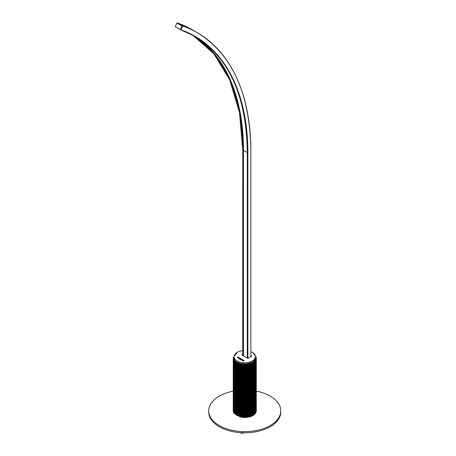 <?xml version="1.0" encoding="UTF-8"?>
<svg xmlns="http://www.w3.org/2000/svg" width="456" height="456" viewBox="0 0 456 456"><rect width="100%" height="100%" fill="white"/><g stroke="black" fill="none" stroke-linecap="round" stroke-linejoin="round"><path stroke-width="0.68" d="M243.458 150.377L247.306 152.6L243.458 150.377M177.703 23.034L180.297 24.003L185.313 26.898L182.713 25.929L177.697 23.028M192.113 29.68L180.297 24.003A259.418 149.773 120 0 1 192.113 29.68L197.129 32.575A259.418 149.773 120 0 0 185.313 26.898M247.306 152.743L247.306 358.097L247.306 152.8L247.796 153.096A255.092 147.277 120 0 0 194.963 36.32A255.092 147.277 120 0 0 180.81 29.788L182.731 26.003A259.356 149.739 120 0 1 250.857 151.381L250.857 151.335A259.418 149.773 120 0 0 197.129 32.575C232.218 54.047 250.133 93.64 250.868 151.358L250.868 356.655L250.857 151.381M243.458 355.874L243.458 150.394A255.337 147.419 120 0 0 196.291 37.113M176.974 23.074A0.866 0.502 -60 0 1 177.15 22.8L182.246 25.741A0.866 0.502 120 0 0 182.069 26.015L176.974 23.074L175.212 26.619L180.245 29.589L182.069 26.015M180.251 29.589L180.861 29.754L182.759 25.952M182.246 25.741L177.15 22.8M233.233 391.128A36.03 20.799 0 0 0 208.728 410.839L208.728 412.013A36.03 20.799 0 0 0 244.758 432.818A36.03 20.799 0 0 0 280.788 412.013L280.788 410.839A36.03 20.799 0 0 0 256.289 391.128M208.728 410.839A36.03 20.799 0 0 0 244.758 431.638A36.03 20.799 0 0 0 280.788 410.839M239.639 416.476A11.024 6.367 180 0 1 234.766 413.529L234.31 413.655L234.572 413.45M180.992 24.772L181.613 25.057L180.992 24.772M233.233 410.719A11.531 6.658 0 0 0 233.233 410.839A11.531 6.658 0 0 0 234.31 413.655M239.212 415.969L239.885 416.869A11.531 6.658 0 0 0 256.289 410.839A11.531 6.658 0 0 0 256.289 410.719M233.238 410.366L234.401 413.524L235.222 413.655M252.664 352.562A11.32 6.538 180 0 1 252.766 352.625A11.32 6.538 180 0 1 252.863 352.682L256.289 357.413L252.915 362.121L240.346 363.563L235.171 361.112L233.233 357.413L237.217 352.357A10.665 6.156 0 0 0 237.217 361.061A10.665 6.156 0 0 0 252.299 361.061A10.665 6.156 0 0 0 252.299 352.357A10.665 6.156 0 0 0 250.868 351.661M239.696 416.584A11.531 6.658 0 0 0 256.289 410.605A11.531 6.658 0 0 0 256.283 410.366M233.233 410.012A11.531 6.658 0 0 0 233.233 410.132A11.531 6.658 0 0 0 244.758 416.79A11.531 6.658 0 0 0 256.289 410.132A11.531 6.658 0 0 0 256.289 410.012M233.238 409.665L235.171 413.598L240.346 416.049L252.915 414.607L256.283 409.665M240.888 358.769L240.477 358.53L239.639 359.225M241.703 359.237L241.292 359.003L240.454 359.693M242.518 359.71L242.107 359.476L241.372 360.109M243.333 360.177L242.928 359.944L242.29 360.519M240.073 358.296L239.662 358.063L238.927 358.695M239.257 357.829L238.847 357.589L238.214 358.165M238.442 357.356L238.032 357.122L237.399 357.692M244.148 360.65L243.743 360.417L243.105 360.987M242.769 350.658A10.665 6.156 0 0 0 237.217 352.357L236.607 352.71M233.233 357.413L233.233 357.886A11.531 6.658 0 0 0 244.758 364.543A11.531 6.658 0 0 0 256.289 357.886L256.289 357.413M233.238 358.12L235.171 362.053L240.346 364.504L252.915 363.061L256.283 358.12M233.233 358.473A11.531 6.658 0 0 0 233.233 358.593A11.531 6.658 0 0 0 244.758 365.25A11.531 6.658 0 0 0 256.289 358.593A11.531 6.658 0 0 0 256.289 358.473M233.238 358.826L235.171 362.759L240.346 365.21L252.915 363.768L256.283 358.826M233.233 359.18A11.531 6.658 0 0 0 233.233 359.299A11.531 6.658 0 0 0 244.758 365.957A11.531 6.658 0 0 0 256.289 359.299A11.531 6.658 0 0 0 256.289 359.18M233.238 359.533L235.171 363.466L240.346 365.917L252.915 364.475L256.283 359.533M233.233 359.887A11.531 6.658 0 0 0 233.233 360.006A11.531 6.658 0 0 0 244.758 366.658A11.531 6.658 0 0 0 256.289 360.006A11.531 6.658 0 0 0 256.289 359.887M233.238 360.24L235.171 364.173L240.346 366.624L252.915 365.182L256.283 360.24M233.233 360.593A11.531 6.658 0 0 0 233.233 360.707A11.531 6.658 0 0 0 244.758 367.365A11.531 6.658 0 0 0 256.289 360.707A11.531 6.658 0 0 0 256.289 360.593M233.238 360.947L235.171 364.88L240.346 367.331L252.915 365.889L256.283 360.947M233.233 361.3A11.531 6.658 0 0 0 233.233 361.414A11.531 6.658 0 0 0 244.758 368.072A11.531 6.658 0 0 0 256.289 361.414A11.531 6.658 0 0 0 256.289 361.3M233.238 361.654L235.171 365.587L240.346 368.038L252.915 366.595L256.283 361.654M233.233 362.007A11.531 6.658 0 0 0 233.233 362.121A11.531 6.658 0 0 0 244.758 368.779A11.531 6.658 0 0 0 256.289 362.121A11.531 6.658 0 0 0 256.289 362.007M233.238 362.355L235.171 366.293L240.346 368.744L252.915 367.302L256.283 362.355M233.233 362.708A11.531 6.658 0 0 0 233.233 362.828A11.531 6.658 0 0 0 244.758 369.485A11.531 6.658 0 0 0 256.289 362.828A11.531 6.658 0 0 0 256.289 362.708M233.238 363.061L235.171 366.994L240.346 369.451L252.915 368.003L256.283 363.061M233.233 363.415A11.531 6.658 0 0 0 233.233 363.535A11.531 6.658 0 0 0 244.758 370.192A11.531 6.658 0 0 0 256.289 363.535A11.531 6.658 0 0 0 256.289 363.415M233.238 363.768L235.171 367.701L240.346 370.152L252.915 368.71L256.283 363.768M233.233 364.122A11.531 6.658 0 0 0 233.233 364.241A11.531 6.658 0 0 0 244.758 370.899A11.531 6.658 0 0 0 256.289 364.241A11.531 6.658 0 0 0 256.289 364.122M233.238 364.475L235.171 368.408L240.346 370.859L252.915 369.417L256.283 364.475M233.233 364.828A11.531 6.658 0 0 0 233.233 364.948A11.531 6.658 0 0 0 244.758 371.6A11.531 6.658 0 0 0 256.289 364.948A11.531 6.658 0 0 0 256.289 364.828M233.238 365.182L235.171 369.115L240.346 371.566L252.915 370.124L256.283 365.182M233.233 365.535A11.531 6.658 0 0 0 233.233 365.649A11.531 6.658 0 0 0 244.758 372.307A11.531 6.658 0 0 0 256.289 365.649A11.531 6.658 0 0 0 256.289 365.535M233.238 365.889L235.171 369.822L240.346 372.273L252.915 370.831L256.283 365.889M233.233 366.242A11.531 6.658 0 0 0 233.233 366.356A11.531 6.658 0 0 0 244.758 373.014A11.531 6.658 0 0 0 256.289 366.356A11.531 6.658 0 0 0 256.289 366.242M233.238 366.595L235.171 370.528L240.346 372.979L252.915 371.537L256.283 366.595M233.233 366.949A11.531 6.658 0 0 0 233.233 367.063A11.531 6.658 0 0 0 244.758 373.72A11.531 6.658 0 0 0 256.289 367.063A11.531 6.658 0 0 0 256.289 366.949M233.238 367.302L235.171 371.235L240.346 373.686L252.915 372.244L256.283 367.302M233.233 367.65A11.531 6.658 0 0 0 233.233 367.77A11.531 6.658 0 0 0 244.758 374.427A11.531 6.658 0 0 0 256.289 367.77A11.531 6.658 0 0 0 256.289 367.65M233.238 368.003L235.171 371.936L240.346 374.393L252.915 372.945L256.283 368.003M233.233 368.357A11.531 6.658 0 0 0 233.233 368.476A11.531 6.658 0 0 0 244.758 375.134A11.531 6.658 0 0 0 256.289 368.476A11.531 6.658 0 0 0 256.289 368.357M233.238 368.71L235.171 372.643L240.346 375.094L252.915 373.652L256.283 368.71M233.233 369.064A11.531 6.658 0 0 0 233.233 369.183A11.531 6.658 0 0 0 244.758 375.841A11.531 6.658 0 0 0 256.289 369.183A11.531 6.658 0 0 0 256.289 369.064M233.238 369.417L235.171 373.35L240.346 375.801L252.915 374.359L256.283 369.417M233.233 369.77A11.531 6.658 0 0 0 233.233 369.89A11.531 6.658 0 0 0 244.758 376.548A11.531 6.658 0 0 0 256.289 369.89A11.531 6.658 0 0 0 256.289 369.77M233.238 370.124L235.171 374.057L240.346 376.508L252.915 375.066L256.283 370.124M233.233 370.477A11.531 6.658 0 0 0 233.233 370.597A11.531 6.658 0 0 0 244.758 377.249A11.531 6.658 0 0 0 256.289 370.597A11.531 6.658 0 0 0 256.289 370.477M233.238 370.831L235.171 374.764L240.346 377.215L252.915 375.772L256.283 370.831M233.233 371.184A11.531 6.658 0 0 0 233.233 371.298A11.531 6.658 0 0 0 244.758 377.956A11.531 6.658 0 0 0 256.289 371.298A11.531 6.658 0 0 0 256.289 371.184M233.238 371.537L235.171 375.47L240.346 377.921L252.915 376.479L256.283 371.537M233.233 371.891A11.531 6.658 0 0 0 233.233 372.005A11.531 6.658 0 0 0 244.758 378.662A11.531 6.658 0 0 0 256.289 372.005A11.531 6.658 0 0 0 256.289 371.891M233.238 372.244L235.171 376.177L240.346 378.628L252.915 377.186L256.283 372.244M233.233 372.598A11.531 6.658 0 0 0 233.233 372.712A11.531 6.658 0 0 0 244.758 379.369A11.531 6.658 0 0 0 256.289 372.712A11.531 6.658 0 0 0 256.289 372.598M233.238 372.945L235.171 376.884L240.346 379.335L252.915 377.893L256.283 372.945M233.233 373.299A11.531 6.658 0 0 0 233.233 373.418A11.531 6.658 0 0 0 244.758 380.076A11.531 6.658 0 0 0 256.289 373.418A11.531 6.658 0 0 0 256.289 373.299M233.238 373.652L235.171 377.585L240.346 380.042L252.915 378.594L256.283 373.652M233.233 374.005A11.531 6.658 0 0 0 233.233 374.125A11.531 6.658 0 0 0 244.758 380.783A11.531 6.658 0 0 0 256.289 374.125A11.531 6.658 0 0 0 256.289 374.005M233.238 374.359L235.171 378.292L240.346 380.743L252.915 379.301L256.283 374.359M233.233 374.712A11.531 6.658 0 0 0 233.233 374.832A11.531 6.658 0 0 0 244.758 381.49A11.531 6.658 0 0 0 256.289 374.832A11.531 6.658 0 0 0 256.289 374.712M233.238 375.066L235.171 378.999L240.346 381.45L252.915 380.008L256.283 375.066M233.233 375.419A11.531 6.658 0 0 0 233.233 375.539A11.531 6.658 0 0 0 244.758 382.191A11.531 6.658 0 0 0 256.289 375.539A11.531 6.658 0 0 0 256.289 375.419M233.238 375.772L235.171 379.705L240.346 382.156L252.915 380.714L256.283 375.772M233.233 376.126A11.531 6.658 0 0 0 233.233 376.246A11.531 6.658 0 0 0 244.758 382.897A11.531 6.658 0 0 0 256.289 376.246A11.531 6.658 0 0 0 256.289 376.126M233.238 376.479L235.171 380.412L240.346 382.863L252.915 381.421L256.283 376.479M233.233 376.833A11.531 6.658 0 0 0 233.233 376.947A11.531 6.658 0 0 0 244.758 383.604A11.531 6.658 0 0 0 256.289 376.947A11.531 6.658 0 0 0 256.289 376.833M233.238 377.186L235.171 381.119L240.346 383.57L252.915 382.128L256.283 377.186M233.233 377.539A11.531 6.658 0 0 0 233.233 377.653A11.531 6.658 0 0 0 244.758 384.311A11.531 6.658 0 0 0 256.289 377.653A11.531 6.658 0 0 0 256.289 377.539M233.238 377.893L235.171 381.826L240.346 384.277L252.915 382.835L256.283 377.893M233.233 378.241A11.531 6.658 0 0 0 233.233 378.36A11.531 6.658 0 0 0 244.758 385.018A11.531 6.658 0 0 0 256.289 378.36A11.531 6.658 0 0 0 256.289 378.241M233.238 378.594L235.171 382.527L240.346 384.984L252.915 383.536L256.283 378.594M233.233 378.947A11.531 6.658 0 0 0 233.233 379.067A11.531 6.658 0 0 0 244.758 385.725A11.531 6.658 0 0 0 256.289 379.067A11.531 6.658 0 0 0 256.289 378.947M233.238 379.301L235.171 383.234L240.346 385.685L252.915 384.243L256.283 379.301M233.233 379.654A11.531 6.658 0 0 0 233.233 379.774A11.531 6.658 0 0 0 244.758 386.431A11.531 6.658 0 0 0 256.289 379.774A11.531 6.658 0 0 0 256.289 379.654M233.238 380.008L235.171 383.941L240.346 386.392L252.915 384.95L256.283 380.008M233.233 380.361A11.531 6.658 0 0 0 233.233 380.481A11.531 6.658 0 0 0 244.758 387.138A11.531 6.658 0 0 0 256.289 380.481A11.531 6.658 0 0 0 256.289 380.361M233.238 380.714L235.171 384.647L240.346 387.098L252.915 385.656L256.283 380.714M233.233 381.068A11.531 6.658 0 0 0 233.233 381.187A11.531 6.658 0 0 0 244.758 387.839A11.531 6.658 0 0 0 256.289 381.187A11.531 6.658 0 0 0 256.289 381.068M233.238 381.421L235.171 385.354L240.346 387.805L252.915 386.363L256.283 381.421M233.233 381.775A11.531 6.658 0 0 0 233.233 381.889A11.531 6.658 0 0 0 244.758 388.546A11.531 6.658 0 0 0 256.289 381.889A11.531 6.658 0 0 0 256.289 381.775M233.238 382.128L235.171 386.061L240.346 388.512L252.915 387.07L256.283 382.128M233.233 382.481A11.531 6.658 0 0 0 233.233 382.595A11.531 6.658 0 0 0 244.758 389.253A11.531 6.658 0 0 0 256.289 382.595A11.531 6.658 0 0 0 256.289 382.481M233.238 382.835L235.171 386.768L240.346 389.219L252.915 387.777L256.283 382.835M233.233 383.188A11.531 6.658 0 0 0 233.233 383.302A11.531 6.658 0 0 0 244.758 389.96A11.531 6.658 0 0 0 256.289 383.302A11.531 6.658 0 0 0 256.289 383.188M233.238 383.536L235.171 387.475L240.346 389.926L252.915 388.483L256.283 383.536M233.233 383.889A11.531 6.658 0 0 0 233.233 384.009A11.531 6.658 0 0 0 244.758 390.667A11.531 6.658 0 0 0 256.289 384.009A11.531 6.658 0 0 0 256.289 383.889M233.238 384.243L235.171 388.176L240.346 390.632L252.915 389.185L256.283 384.243M233.233 384.596A11.531 6.658 0 0 0 233.233 384.716A11.531 6.658 0 0 0 244.758 391.373A11.531 6.658 0 0 0 256.289 384.716A11.531 6.658 0 0 0 256.289 384.596M233.238 384.95L235.171 388.882L240.346 391.333L252.915 389.891L256.283 384.95M233.233 385.303A11.531 6.658 0 0 0 233.233 385.423A11.531 6.658 0 0 0 244.758 392.08A11.531 6.658 0 0 0 256.289 385.423A11.531 6.658 0 0 0 256.289 385.303M233.238 385.656L235.171 389.589L240.346 392.04L252.915 390.598L256.283 385.656M233.233 386.01A11.531 6.658 0 0 0 233.233 386.129A11.531 6.658 0 0 0 244.758 392.781A11.531 6.658 0 0 0 256.289 386.129A11.531 6.658 0 0 0 256.289 386.01M233.238 386.363L235.171 390.296L240.346 392.747L252.915 391.305L256.283 386.363M233.233 386.716A11.531 6.658 0 0 0 233.233 386.836A11.531 6.658 0 0 0 244.758 393.488A11.531 6.658 0 0 0 256.289 386.836A11.531 6.658 0 0 0 256.289 386.716M233.238 387.07L235.171 391.003L240.346 393.454L252.915 392.012L256.283 387.07M233.233 387.423A11.531 6.658 0 0 0 233.233 387.537A11.531 6.658 0 0 0 244.758 394.195A11.531 6.658 0 0 0 256.289 387.537A11.531 6.658 0 0 0 256.289 387.423M233.238 387.777L235.171 391.71L240.346 394.161L252.915 392.719L256.283 387.777M233.233 388.13A11.531 6.658 0 0 0 233.233 388.244A11.531 6.658 0 0 0 244.758 394.902A11.531 6.658 0 0 0 256.289 388.244A11.531 6.658 0 0 0 256.289 388.13M233.238 388.483L235.171 392.416L240.346 394.867L252.915 393.425L256.283 388.483M233.233 388.831A11.531 6.658 0 0 0 233.233 388.951A11.531 6.658 0 0 0 244.758 395.608A11.531 6.658 0 0 0 256.289 388.951A11.531 6.658 0 0 0 256.289 388.831M233.238 389.185L235.171 393.123L240.346 395.574L252.915 394.126L256.283 389.185M233.233 389.538A11.531 6.658 0 0 0 233.233 389.658A11.531 6.658 0 0 0 244.758 396.315A11.531 6.658 0 0 0 256.289 389.658A11.531 6.658 0 0 0 256.289 389.538M233.238 389.891L235.171 393.824L240.346 396.275L252.915 394.833L256.283 389.891M233.233 390.245A11.531 6.658 0 0 0 233.233 390.364A11.531 6.658 0 0 0 244.758 397.022A11.531 6.658 0 0 0 256.289 390.364A11.531 6.658 0 0 0 256.289 390.245M233.238 390.598L235.171 394.531L240.346 396.982L252.915 395.54L256.283 390.598M233.233 390.952A11.531 6.658 0 0 0 233.233 391.071A11.531 6.658 0 0 0 244.758 397.729A11.531 6.658 0 0 0 256.289 391.071A11.531 6.658 0 0 0 256.289 390.952M233.238 391.305L235.171 395.238L240.346 397.689L252.915 396.247L256.283 391.305M233.233 391.658A11.531 6.658 0 0 0 233.233 391.778A11.531 6.658 0 0 0 244.758 398.43A11.531 6.658 0 0 0 256.289 391.778A11.531 6.658 0 0 0 256.289 391.658M233.238 392.012L235.171 395.945L240.346 398.396L252.915 396.954L256.283 392.012M233.233 392.365A11.531 6.658 0 0 0 233.233 392.479A11.531 6.658 0 0 0 244.758 399.137A11.531 6.658 0 0 0 256.289 392.479A11.531 6.658 0 0 0 256.289 392.365M233.238 392.719L235.171 396.652L240.346 399.103L252.915 397.66L256.283 392.719M233.233 393.072A11.531 6.658 0 0 0 233.233 393.186A11.531 6.658 0 0 0 244.758 399.844A11.531 6.658 0 0 0 256.289 393.186A11.531 6.658 0 0 0 256.289 393.072M233.238 393.425L235.171 397.358L240.346 399.809L252.915 398.367L256.283 393.425M233.233 393.779A11.531 6.658 0 0 0 233.233 393.893A11.531 6.658 0 0 0 244.758 400.55A11.531 6.658 0 0 0 256.289 393.893A11.531 6.658 0 0 0 256.289 393.779M233.238 394.126L235.171 398.065L240.346 400.516L252.915 399.074L256.283 394.126M233.233 394.48A11.531 6.658 0 0 0 233.233 394.6A11.531 6.658 0 0 0 244.758 401.257A11.531 6.658 0 0 0 256.289 394.6A11.531 6.658 0 0 0 256.289 394.48M233.238 394.833L235.171 398.766L240.346 401.223L252.915 399.775L256.283 394.833M233.233 395.187A11.531 6.658 0 0 0 233.233 395.306A11.531 6.658 0 0 0 244.758 401.964A11.531 6.658 0 0 0 256.289 395.306A11.531 6.658 0 0 0 256.289 395.187M233.238 395.54L235.171 399.473L240.346 401.924L252.915 400.482L256.283 395.54M233.233 395.893A11.531 6.658 0 0 0 233.233 396.013A11.531 6.658 0 0 0 244.758 402.671A11.531 6.658 0 0 0 256.289 396.013A11.531 6.658 0 0 0 256.289 395.893M233.238 396.247L235.171 400.18L240.346 402.631L252.915 401.189L256.283 396.247M233.233 396.6A11.531 6.658 0 0 0 233.233 396.72A11.531 6.658 0 0 0 244.758 403.372A11.531 6.658 0 0 0 256.289 396.72A11.531 6.658 0 0 0 256.289 396.6M233.238 396.954L235.171 400.887L240.346 403.338L252.915 401.896L256.283 396.954M233.233 397.307A11.531 6.658 0 0 0 233.233 397.427A11.531 6.658 0 0 0 244.758 404.079A11.531 6.658 0 0 0 256.289 397.427A11.531 6.658 0 0 0 256.289 397.307M233.238 397.66L235.171 401.593L240.346 404.044L252.915 402.602L256.283 397.66M233.233 398.014A11.531 6.658 0 0 0 233.233 398.128A11.531 6.658 0 0 0 244.758 404.785A11.531 6.658 0 0 0 256.289 398.128A11.531 6.658 0 0 0 256.289 398.014M233.238 398.367L235.171 402.3L240.346 404.751L252.915 403.309L256.283 398.367M233.233 398.721A11.531 6.658 0 0 0 233.233 398.835A11.531 6.658 0 0 0 244.758 405.492A11.531 6.658 0 0 0 256.289 398.835A11.531 6.658 0 0 0 256.289 398.721M233.238 399.074L235.171 403.007L240.346 405.458L252.915 404.016L256.283 399.074M233.233 399.422A11.531 6.658 0 0 0 233.233 399.541A11.531 6.658 0 0 0 244.758 406.199A11.531 6.658 0 0 0 256.289 399.541A11.531 6.658 0 0 0 256.289 399.422M233.238 399.775L235.171 403.714L240.346 406.165L252.915 404.717L256.283 399.775M233.233 400.129A11.531 6.658 0 0 0 233.233 400.248A11.531 6.658 0 0 0 244.758 406.906A11.531 6.658 0 0 0 256.289 400.248A11.531 6.658 0 0 0 256.289 400.129M233.238 400.482L235.171 404.415L240.346 406.866L252.915 405.424L256.283 400.482M233.233 400.835A11.531 6.658 0 0 0 233.233 400.955A11.531 6.658 0 0 0 244.758 407.613A11.531 6.658 0 0 0 256.289 400.955A11.531 6.658 0 0 0 256.289 400.835M233.238 401.189L235.171 405.122L240.346 407.573L252.915 406.131L256.283 401.189M233.233 401.542A11.531 6.658 0 0 0 233.233 401.662A11.531 6.658 0 0 0 244.758 408.32A11.531 6.658 0 0 0 256.289 401.662A11.531 6.658 0 0 0 256.289 401.542M233.238 401.896L235.171 405.829L240.346 408.28L252.915 406.837L256.283 401.896M233.233 402.249A11.531 6.658 0 0 0 233.233 402.369A11.531 6.658 0 0 0 244.758 409.021A11.531 6.658 0 0 0 256.289 402.369A11.531 6.658 0 0 0 256.289 402.249M233.238 402.602L235.171 406.535L240.346 408.986L252.915 407.544L256.283 402.602M233.233 402.956A11.531 6.658 0 0 0 233.233 403.07A11.531 6.658 0 0 0 244.758 409.727A11.531 6.658 0 0 0 256.289 403.07A11.531 6.658 0 0 0 256.289 402.956M233.238 403.309L235.171 407.242L240.346 409.693L252.915 408.251L256.283 403.309M233.233 403.663A11.531 6.658 0 0 0 233.233 403.777A11.531 6.658 0 0 0 244.758 410.434A11.531 6.658 0 0 0 256.289 403.777A11.531 6.658 0 0 0 256.289 403.663M233.238 404.016L235.171 407.949L240.346 410.4L252.915 408.958L256.283 404.016M233.233 404.369A11.531 6.658 0 0 0 233.233 404.483A11.531 6.658 0 0 0 244.758 411.141A11.531 6.658 0 0 0 256.289 404.483A11.531 6.658 0 0 0 256.289 404.369M233.238 404.717L235.171 408.656L240.346 411.107L252.915 409.665L256.283 404.717M233.233 405.07A11.531 6.658 0 0 0 233.233 405.19A11.531 6.658 0 0 0 244.758 411.848A11.531 6.658 0 0 0 256.289 405.19A11.531 6.658 0 0 0 256.289 405.07M233.238 405.424L235.171 409.357L240.346 411.814L252.915 410.366L256.283 405.424M233.233 405.777A11.531 6.658 0 0 0 233.233 405.897A11.531 6.658 0 0 0 244.758 412.555A11.531 6.658 0 0 0 256.289 405.897A11.531 6.658 0 0 0 256.289 405.777M233.238 406.131L235.171 410.064L240.346 412.515L252.915 411.073L256.283 406.131M233.233 406.484A11.531 6.658 0 0 0 233.233 406.604A11.531 6.658 0 0 0 244.758 413.261A11.531 6.658 0 0 0 256.289 406.604A11.531 6.658 0 0 0 256.289 406.484M233.238 406.837L235.171 410.77L240.346 413.221L252.915 411.779L256.283 406.837M233.233 407.191A11.531 6.658 0 0 0 233.233 407.311A11.531 6.658 0 0 0 244.758 413.962A11.531 6.658 0 0 0 256.289 407.311A11.531 6.658 0 0 0 256.289 407.191M233.238 407.544L235.171 411.477L240.346 413.928L252.915 412.486L256.283 407.544M233.233 407.898A11.531 6.658 0 0 0 233.233 408.017A11.531 6.658 0 0 0 244.758 414.669A11.531 6.658 0 0 0 256.289 408.017A11.531 6.658 0 0 0 256.289 407.898M233.238 408.251L235.171 412.184L240.346 414.635L252.915 413.193L256.283 408.251M233.233 408.604A11.531 6.658 0 0 0 233.233 408.718A11.531 6.658 0 0 0 244.758 415.376A11.531 6.658 0 0 0 256.289 408.718A11.531 6.658 0 0 0 256.289 408.604M233.238 408.958L235.171 412.891L240.346 415.342L252.915 413.9L256.283 408.958M233.233 409.311A11.531 6.658 0 0 0 233.233 409.425A11.531 6.658 0 0 0 244.758 416.083A11.531 6.658 0 0 0 256.289 409.425A11.531 6.658 0 0 0 256.289 409.311M242.769 354.506L242.335 354.757A0.576 0.331 0 0 0 242.335 355.224L242.284 354.665L242.769 354.386M250.868 355.566L251.353 355.845L251.302 356.404A0.576 0.331 0 0 0 251.302 355.931L250.868 355.686M240.939 358.741L239.611 359.208L240.426 358.445L240.939 358.741M241.754 359.208L240.426 359.681L241.247 358.918L241.754 359.208M242.569 359.681L241.344 360.092L242.062 359.385L242.569 359.681M243.384 360.149L242.261 360.502L242.877 359.858L243.384 360.149M240.124 358.268L238.898 358.678L239.611 357.971L240.124 358.268M239.309 357.795L238.186 358.148L238.796 357.504L239.309 357.795M238.494 357.327L237.371 357.681L237.981 357.031L238.494 357.327M244.199 360.622L243.076 360.975L243.692 360.325L244.199 360.622M251.353 355.845A0.65 0.376 180 0 1 251.353 356.375L248.298 358.137A0.65 0.376 180 0 1 247.38 358.137L242.284 355.195A0.65 0.376 180 0 1 242.284 354.665M242.786 355.486L242.786 150.201A255.092 147.277 120 0 0 192.432 34.918L213.835 53.751L229.71 79.914L239.474 112.455L242.769 150.178L243.253 150.474A255.092 147.277 120 0 0 192.671 35.044M242.786 150.155L242.769 355.475M243.253 355.76L243.299 150.486A255.109 147.288 120 0 0 192.934 35.186M243.299 355.783L243.396 150.486A255.183 147.328 120 0 0 193.999 35.773M243.396 355.84L243.458 150.451A255.263 147.379 120 0 0 195.219 36.474M222.357 64.775A255.354 147.43 120 0 0 196.507 37.249L216.52 56.379L231.312 82.234L240.392 113.926L243.458 150.394M194.495 36.047C228.975 57.137 246.576 96.056 247.306 152.8A255.109 147.288 120 0 0 226.25 67.288M247.323 358.108L247.323 152.823A255.092 147.277 120 0 0 194.729 36.184M247.796 358.245L247.876 153.096A255.149 147.311 120 0 0 180.861 29.754L180.308 29.56M247.876 358.245L247.876 153.096M240.141 432.647L244.051 432.812M243.983 432.847A2.588 1.493 180 0 1 240.517 432.847M240.477 359.003L240.426 358.445M239.662 359.231L239.611 358.918M241.292 359.476L241.247 358.918M240.477 359.704L240.426 359.385M242.107 359.944L242.062 359.385M241.395 360.115L241.344 359.795M242.928 360.417L242.877 359.858M242.313 360.531L242.261 360.212M239.662 358.53L239.611 357.971M238.95 358.707L238.898 358.387M238.847 358.063L238.796 357.504M238.237 358.177L238.186 357.857M238.032 357.589L237.981 357.031M237.422 357.703L237.371 357.384M243.743 360.884L243.692 360.325M243.128 360.998L243.076 360.679M180.245 29.589L194.963 36.32M240.021 432.636L241.384 433.2L244.205 432.812M252.299 352.357L252.766 352.625"/></g></svg>

